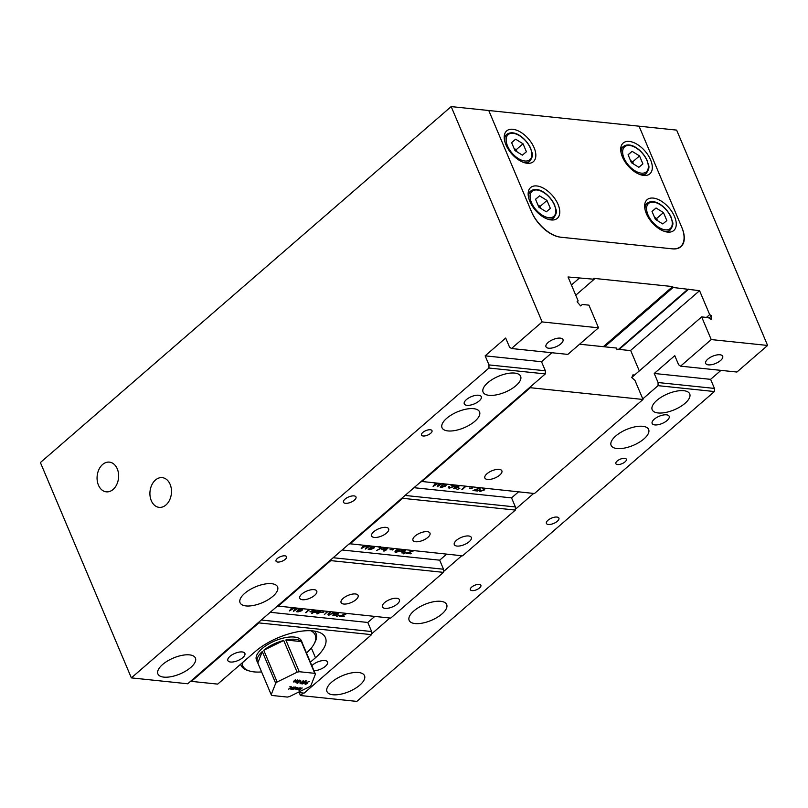 <?xml version="1.0" encoding="UTF-8"?>
<svg xmlns="http://www.w3.org/2000/svg" width="808" height="808" viewBox="0 0 808 808"><rect width="100%" height="100%" fill="white"/><g stroke="black" fill="none" stroke-linecap="round" stroke-linejoin="round"><path stroke-width="1.21" d="M354.015 495.9A6.787 2.879 157.1 0 0 346.662 497.95A6.787 2.879 157.1 0 0 343.481 502.253A6.787 2.879 157.1 0 0 345.46 503.313A6.787 2.879 157.1 0 0 352.813 501.263A6.787 2.879 157.1 0 0 355.995 496.971A6.787 2.879 157.1 0 0 354.015 495.9M556.924 517.059A6.787 2.879 157.1 0 0 549.581 519.11A6.787 2.879 157.1 0 0 546.4 523.412A6.787 2.879 157.1 0 0 548.369 524.473A6.787 2.879 157.1 0 0 555.722 522.423A6.787 2.879 157.1 0 0 558.904 518.12A6.787 2.879 157.1 0 0 556.924 517.059M430.351 429.755A5.707 2.414 157.1 0 0 424.18 431.472A5.707 2.414 157.1 0 0 421.503 435.088A5.707 2.414 157.1 0 0 423.16 435.987A5.707 2.414 157.1 0 0 429.341 434.26A5.707 2.414 157.1 0 0 432.007 430.644A5.707 2.414 157.1 0 0 430.351 429.755M284.87 555.823A5.707 2.414 157.1 0 0 278.699 557.54A5.707 2.414 157.1 0 0 276.023 561.156A5.707 2.414 157.1 0 0 277.679 562.045A5.707 2.414 157.1 0 0 283.85 560.328A5.707 2.414 157.1 0 0 286.527 556.712A5.707 2.414 157.1 0 0 284.87 555.823M624.705 458.328A5.707 2.414 157.1 0 0 618.534 460.045A5.707 2.414 157.1 0 0 615.858 463.661A5.707 2.414 157.1 0 0 617.514 464.56A5.707 2.414 157.1 0 0 623.695 462.832A5.707 2.414 157.1 0 0 626.362 459.217A5.707 2.414 157.1 0 0 624.705 458.328M479.225 584.396A5.707 2.414 157.1 0 0 473.054 586.113A5.707 2.414 157.1 0 0 470.377 589.729A5.707 2.414 157.1 0 0 472.034 590.618A5.707 2.414 157.1 0 0 478.205 588.901A5.707 2.414 157.1 0 0 480.881 585.285A5.707 2.414 157.1 0 0 479.225 584.396M514.696 373.084A20.372 8.625 157.1 0 0 492.648 379.235A20.372 8.625 157.1 0 0 483.093 392.132A20.372 8.625 157.1 0 0 489.022 395.324A20.372 8.625 157.1 0 0 511.07 389.173A20.372 8.625 157.1 0 0 520.625 376.276A20.372 8.625 157.1 0 0 514.696 373.084M683.79 390.708A20.372 8.625 157.1 0 0 661.742 396.869A20.372 8.625 157.1 0 0 652.187 409.757A20.372 8.625 157.1 0 0 658.116 412.959A20.372 8.625 157.1 0 0 680.164 406.808A20.372 8.625 157.1 0 0 689.719 393.91A20.372 8.625 157.1 0 0 683.79 390.708M189.496 654.874A20.372 8.625 157.1 0 0 167.448 661.035A20.372 8.625 157.1 0 0 157.893 673.923A20.372 8.625 157.1 0 0 163.822 677.124A20.372 8.625 157.1 0 0 185.87 670.973A20.372 8.625 157.1 0 0 195.425 658.076A20.372 8.625 157.1 0 0 189.496 654.874M358.59 672.509A20.372 8.625 157.1 0 0 336.542 678.659A20.372 8.625 157.1 0 0 326.988 691.557A20.372 8.625 157.1 0 0 332.916 694.759A20.372 8.625 157.1 0 0 354.964 688.598A20.372 8.625 157.1 0 0 364.519 675.71A20.372 8.625 157.1 0 0 358.59 672.509M642.714 426.311A20.372 8.625 157.1 0 0 620.665 432.462A20.372 8.625 157.1 0 0 611.111 445.359A20.372 8.625 157.1 0 0 617.039 448.551A20.372 8.625 157.1 0 0 639.088 442.4A20.372 8.625 157.1 0 0 648.642 429.502A20.372 8.625 157.1 0 0 642.714 426.311M440.744 601.314A20.372 8.625 157.1 0 0 418.696 607.475A20.372 8.625 157.1 0 0 409.151 620.372A20.372 8.625 157.1 0 0 415.07 623.564A20.372 8.625 157.1 0 0 437.128 617.413A20.372 8.625 157.1 0 0 446.673 604.515A20.372 8.625 157.1 0 0 440.744 601.314M473.619 408.676A20.372 8.625 157.1 0 0 451.571 414.827A20.372 8.625 157.1 0 0 442.016 427.725A20.372 8.625 157.1 0 0 447.945 430.927A20.372 8.625 157.1 0 0 469.993 424.766A20.372 8.625 157.1 0 0 479.548 411.878A20.372 8.625 157.1 0 0 473.619 408.676M271.65 583.689A20.372 8.625 157.1 0 0 249.601 589.84A20.372 8.625 157.1 0 0 240.057 602.738A20.372 8.625 157.1 0 0 245.986 605.929A20.372 8.625 157.1 0 0 268.034 599.778A20.372 8.625 157.1 0 0 277.578 586.881A20.372 8.625 157.1 0 0 271.65 583.689M117.261 468.822A14.938 10.736 -84 0 0 109.403 462.125A14.938 10.736 -84 0 0 98.96 469.408A14.938 10.736 -84 0 0 98.435 485.133A14.938 10.736 -84 0 0 106.302 491.84A14.938 10.736 -84 0 0 116.736 484.548A14.938 10.736 -84 0 0 117.261 468.822M170.114 484.335A14.938 10.736 -84 0 0 162.246 477.639A14.938 10.736 -84 0 0 151.813 484.921A14.938 10.736 -84 0 0 151.288 500.657A14.938 10.736 -84 0 0 159.146 507.353A14.938 10.736 -84 0 0 169.589 500.071A14.938 10.736 -84 0 0 170.114 484.335M666.489 414.827A9.231 3.909 157.1 0 0 656.49 417.615A9.231 3.909 157.1 0 0 652.157 423.463A9.231 3.909 157.1 0 0 654.844 424.917A9.231 3.909 157.1 0 0 664.843 422.119A9.231 3.909 157.1 0 0 669.175 416.282A9.231 3.909 157.1 0 0 666.489 414.827M478.599 395.233A9.231 3.909 157.1 0 0 468.61 398.031A9.231 3.909 157.1 0 0 464.277 403.869A9.231 3.909 157.1 0 0 466.963 405.323A9.231 3.909 157.1 0 0 476.962 402.536A9.231 3.909 157.1 0 0 481.295 396.688A9.231 3.909 157.1 0 0 478.599 395.233M560.298 338.128A9.231 3.909 157.1 0 0 550.309 340.915A9.231 3.909 157.1 0 0 545.976 346.763A9.231 3.909 157.1 0 0 548.662 348.208A9.231 3.909 157.1 0 0 558.661 345.42A9.231 3.909 157.1 0 0 562.984 339.572A9.231 3.909 157.1 0 0 560.298 338.128M719.999 354.773A9.231 3.909 157.1 0 0 710.01 357.56A9.231 3.909 157.1 0 0 705.677 363.408A9.231 3.909 157.1 0 0 708.364 364.863A9.231 3.909 157.1 0 0 718.362 362.075A9.231 3.909 157.1 0 0 722.685 356.227A9.231 3.909 157.1 0 0 719.999 354.773M720.978 370.367L710.606 379.346L714.444 388.416L714.413 391.537L658.045 385.658L658.076 382.538L654.248 373.468L674.781 355.671L678.609 364.741L680.558 366.155L736.926 372.034L767.6 345.45L711.232 339.572L701.657 316.908L708.232 317.584L711.394 319.544L711.616 315.817L709.01 318.069M299.233 692.618L300.455 695.526L356.823 701.405L714.413 391.537M551.884 352.732L541.511 361.721L485.154 355.843L505.687 338.047L509.525 347.107L511.464 348.521L542.138 321.938L451.177 106.595L488.759 110.514L531.654 212.07A27.704 15.291 -130.9 0 0 560.58 237.188L672.559 248.864A27.704 15.291 -130.9 0 0 680.932 246.672A27.704 15.291 -130.9 0 0 681.952 227.735L639.057 126.189L676.639 130.108L767.6 345.45M541.511 361.721L545.35 370.781L545.319 373.912L187.729 683.77L131.361 677.892L40.4 462.55L451.177 106.595M131.361 677.892L488.951 368.034L488.981 364.913L545.35 370.781M485.154 355.843L488.981 364.913M711.616 315.817L709.677 314.615L699.566 290.678L673.074 287.486L672.69 286.577L593.779 278.356L594.163 279.255L568.044 276.972L578.154 300.899L577.114 301.808L580.629 305.909L582.356 304.464L588.931 305.151L598.506 327.816L542.138 321.938M578.154 300.899L577.094 301.788M680.558 366.155L711.232 339.572M511.464 348.521L567.832 354.399L598.506 327.816M300.455 695.526L303.323 693.042M371.599 633.876L389.89 618.029M443.491 571.579L461.772 555.732M515.373 509.293L533.664 493.446M642.774 398.899L658.045 385.658M631.876 377.376L701.657 316.908M709.677 314.615L706.455 317.403M630.432 350.591L699.566 290.678M619.16 349.409L688.295 289.506M618.524 349.349L688.103 289.052M604.606 346.814L673.074 287.486M603.334 346.683L672.69 286.577M575.75 295.213L594.163 279.255M571.428 284.982L579.316 278.144M545.319 373.912L488.951 368.034M658.076 382.538L714.444 388.416M710.606 379.346L654.248 373.468M385.961 527.361A9.231 3.909 157.1 0 0 375.973 530.149A9.231 3.909 157.1 0 0 371.64 535.997A9.231 3.909 157.1 0 0 374.326 537.441A9.231 3.909 157.1 0 0 384.325 534.654A9.231 3.909 157.1 0 0 388.648 528.806A9.231 3.909 157.1 0 0 385.961 527.361M314.08 589.648A9.231 3.909 157.1 0 0 304.081 592.436A9.231 3.909 157.1 0 0 299.758 598.284A9.231 3.909 157.1 0 0 302.445 599.738A9.231 3.909 157.1 0 0 312.433 596.94A9.231 3.909 157.1 0 0 316.766 591.102A9.231 3.909 157.1 0 0 314.08 589.648M468.63 535.977A9.231 3.909 157.1 0 0 458.641 538.764A9.231 3.909 157.1 0 0 454.308 544.612A9.231 3.909 157.1 0 0 456.995 546.067A9.231 3.909 157.1 0 0 466.994 543.269A9.231 3.909 157.1 0 0 471.316 537.421A9.231 3.909 157.1 0 0 468.63 535.977M499.182 469.377A9.231 3.909 157.1 0 0 489.194 472.165A9.231 3.909 157.1 0 0 484.861 478.013A9.231 3.909 157.1 0 0 487.547 479.457A9.231 3.909 157.1 0 0 497.546 476.669A9.231 3.909 157.1 0 0 501.869 470.822A9.231 3.909 157.1 0 0 499.182 469.377M242.198 651.945A9.231 3.909 157.1 0 0 232.199 654.732A9.231 3.909 157.1 0 0 227.866 660.58A9.231 3.909 157.1 0 0 230.553 662.025A9.231 3.909 157.1 0 0 240.552 659.237A9.231 3.909 157.1 0 0 244.885 653.389A9.231 3.909 157.1 0 0 242.198 651.945M313.969 670.69A9.231 3.909 157.1 0 0 323.634 667.6A9.231 3.909 157.1 0 0 327.553 662.015A9.231 3.909 157.1 0 0 324.856 660.56A9.231 3.909 157.1 0 0 311.858 665.701M396.748 598.274A9.231 3.909 157.1 0 0 386.749 601.061A9.231 3.909 157.1 0 0 382.426 606.909A9.231 3.909 157.1 0 0 385.113 608.353A9.231 3.909 157.1 0 0 395.102 605.566A9.231 3.909 157.1 0 0 399.435 599.718A9.231 3.909 157.1 0 0 396.748 598.274M355.409 593.961A9.231 3.909 157.1 0 0 345.42 596.748A9.231 3.909 157.1 0 0 341.087 602.596A9.231 3.909 157.1 0 0 343.774 604.041A9.231 3.909 157.1 0 0 353.773 601.253A9.231 3.909 157.1 0 0 358.106 595.405A9.231 3.909 157.1 0 0 355.409 593.961M427.301 531.664A9.231 3.909 157.1 0 0 417.302 534.452A9.231 3.909 157.1 0 0 412.979 540.3A9.231 3.909 157.1 0 0 415.666 541.754A9.231 3.909 157.1 0 0 425.654 538.966A9.231 3.909 157.1 0 0 429.987 533.118A9.231 3.909 157.1 0 0 427.301 531.664M480.689 487.921L475.013 490.153L478.073 490.466L477.467 491.001L472.993 490.537L480.043 487.85M465.974 486.386L461.863 489.375L465.388 486.325M457.702 485.527L458.409 487.386L454.52 488.759L454.349 486.971L457.015 485.457M458.227 485.638L459.055 486.062M458.995 485.962L458.308 487.153L454.52 488.759L453.662 488.305M446.632 484.366L445.693 486.042L441.895 487.295L440.118 487.113L443.632 484.063M446.036 484.305L446.299 484.901M413.989 487.709L511.565 497.88L518.514 491.87M438.158 483.487L433.098 486.376L435.502 483.214M436.118 483.275L434.755 485.002L437.522 483.416M439.744 483.649L438.663 485.376L441.118 483.8M441.724 483.861L437.158 486.8L439.077 483.578M454.419 485.184L453.621 486.618L449.218 488.204L448.369 487.769M454.349 485.174L453.53 486.386L449.218 488.204L448.905 486.537L449.864 487.679L453.056 486.537L452.793 485.224L451.036 485.335L451.682 484.901M449.49 486.598L449.864 487.679M452.854 485.022L453.551 485.578L450.945 485.113M457.055 489.446L459.813 488.375L457.055 489.446M469.428 488.224L472.569 487.961L469.428 488.224M485.174 488.386L484.305 489.991L480.093 491.426L479.124 490.951L479.669 489.668L480.72 490.89L483.659 489.971L483.982 489.022M484.699 488.335L484.305 489.991M480.164 489.496L479.851 490.274L480.72 490.89M483.659 489.971L482.901 488.658L483.426 488.204M403.384 553.642L406.131 552.571L403.384 553.642M398.97 549.188L399.667 551.046L395.779 552.42L395.617 550.632L398.273 549.117M399.495 549.309L400.324 549.733M400.263 549.632L399.576 550.824L395.779 552.42L394.93 551.975M387.689 548.016L386.305 549.945L383.578 551.005L384.951 549.804L381.841 549.48L385.588 547.794M374.74 546.663L373.811 548.329L370.003 549.581L368.226 549.4L371.751 546.349M374.144 546.602L374.407 547.198M342.107 549.995L439.683 560.176L446.622 554.157M366.266 545.774L361.206 548.672L363.62 545.501M364.236 545.562L362.873 547.289L365.63 545.713M367.862 545.945L366.781 547.673L369.236 546.087M369.842 546.147L365.277 549.097L367.196 545.875M382.962 547.521L376.68 550.43L380.77 548.208L379.154 547.713M380.77 548.208L380.033 548.167L379.79 546.42M390.042 549.733L393.183 549.47L390.042 549.733M405.899 549.915L404.515 551.844L402.374 552.965L401.788 552.894L403.162 551.702L400.051 551.379L403.798 549.692M413.858 550.743L408.191 552.975L411.252 553.288L410.636 553.823L406.171 553.359L413.211 550.672M336.552 616.464L339.31 615.383L336.552 616.464M334.744 612.282L328.826 615.231L328.008 614.797M334.441 612.252L328.826 615.231C327.563 614.706 327.876 613.726 329.775 612.272L330.31 611.818M320.685 612.292L323.826 612.02L320.685 612.292M315.797 610.303L314.423 612.232L311.686 613.292L313.07 612.09L309.949 611.767L313.696 610.08M302.859 608.949L301.919 610.626L298.122 611.878L296.344 611.696L299.859 608.646M302.263 608.889L302.525 609.485M270.215 612.292L367.791 622.463L374.74 616.454M294.385 608.07L289.325 610.959L291.728 607.798M292.344 607.858L290.981 609.585L293.748 608M295.97 608.232L294.89 609.959L297.344 608.384M297.95 608.444L293.395 611.383L295.304 608.172M309.646 609.666L305.535 612.656L309.05 609.596M320.857 610.828L319.473 612.767L317.332 613.878L316.746 613.817L318.13 612.626L315.009 612.292L318.756 610.616M327.856 611.565L324.331 614.615L327.26 611.494M338.289 612.646L338.047 614.343L333.906 615.757L332.856 615.282L333.532 613.928L336.33 612.444M347.036 613.565L341.36 615.787L344.42 616.11L343.804 616.645L339.34 616.181L346.39 613.494M349.359 543.713L462.57 555.823L515.363 510.07L402.636 498.314L402.647 497.536M349.844 544.067L402.636 498.314M277.467 606.01L390.688 618.11L443.481 572.367L330.755 560.611L330.755 559.833M277.962 606.354L330.755 560.611M297.869 692.476L304.121 693.123L371.599 634.654L258.863 622.897L258.873 622.12M310.363 662.176L315.474 657.752A43.45 18.392 157.1 0 0 325.442 637.714A43.45 18.392 157.1 0 0 296.688 631.947A43.45 18.392 157.1 0 0 255.348 651.48L217.695 684.113L191.395 681.376L258.863 622.897M579.599 344.208L616.352 348.036L616.827 349.167L630.735 350.621L639.31 370.933M634.028 375.508L633.068 374.68L631.765 377.609L634.947 380.376L643.016 399.465L530.28 387.709L530.048 387.143M511.565 497.88L515.393 506.949L515.363 510.07M439.683 560.176L443.511 569.236L443.481 572.367M367.791 622.463L371.63 631.533L371.599 634.654M421.241 481.416L534.462 493.526L643.016 399.465M421.726 481.77L530.28 387.709M191.395 681.376L191.153 680.801M261.287 620.029L371.63 631.533M333.179 557.732L443.511 569.236M405.06 495.445L515.393 506.949M292.092 607.828L290.981 609.585M295.748 608.212L294.89 609.959M297.566 608.404L293.536 611M293.971 608.03L289.567 610.545M302.091 608.939L301.919 610.626M301.828 610.394L298.122 611.878M298.031 611.656L296.566 611.494M301.334 610.565L301.233 609.293L301.233 610.333L301.233 609.293L299.677 609.06L297.546 611.222L301.334 610.565L301.323 609.525L299.778 609.293L297.546 611.222M300.364 608.697L301.707 608.838M309.323 609.626L306.121 612.716M315.484 610.272L314.272 611.626M314.716 611.666L314.423 612.232M314.322 612.01L313.656 612.161M313.565 611.929L312.282 613.353M310.343 611.595L313.07 612.09M313.908 610.111L311.625 611.131L313.686 611.565L315.211 610.242M314.393 610.161L311.726 611.353M320.534 610.798L319.332 612.151M319.776 612.201L319.473 612.767M319.382 612.535L318.716 612.686M318.625 612.454L317.332 613.878M315.403 612.121L318.13 612.626M318.968 610.636L316.685 611.656L318.746 612.09L320.261 610.767M319.453 610.686L316.786 611.888M323.503 611.989L323.21 612.555M323.119 612.333L320.907 612.1M327.533 611.525L324.331 614.615M328.725 614.999L327.977 614.676M330.573 611.848L330.27 612.1C328.755 613.232 328.452 614.03 329.361 614.474M330.906 611.878L330.361 612.333C328.856 613.464 328.553 614.252 329.452 614.696L328.846 614.252M329.452 614.696L334.159 612.222M338.279 612.605L338.047 614.343M337.956 614.12L336.31 615.373M336.219 615.14L333.906 615.757M333.815 615.534L332.825 615.161M337.451 614.292L337.007 612.807L337.35 614.07L337.007 612.807L334.007 613.777L334.532 615.231L337.451 614.292L337.098 613.03L334.108 613.999L334.532 615.231M339.108 615.211L336.825 616.655M346.571 613.514L341.36 615.787M344.107 616.08L343.804 616.645M343.713 616.413L339.794 616.009M363.974 545.541L362.873 547.289M367.63 545.925L366.781 547.673M369.458 546.107L365.428 548.703M365.852 545.733L361.449 548.248M373.973 546.642L373.811 548.329M373.71 548.107L370.003 549.581M369.913 549.359L368.448 549.208M373.215 548.268L373.114 547.006L373.124 548.046L373.114 547.006L371.569 546.774L369.438 548.925L373.215 548.268L373.215 547.228L371.66 546.996L369.438 548.925M372.246 546.4L373.589 546.541M382.538 547.471L376.68 550.43M379.932 547.945L379.114 547.602M380.75 547.652L380.406 546.46L380.75 547.652L382.174 547.44M387.365 547.976L386.163 549.329M386.598 549.379L386.305 549.945M386.204 549.713L385.547 549.864M385.446 549.642L384.164 551.066M382.224 549.299L384.951 549.804M385.79 547.814L383.517 548.844L385.567 549.268L387.093 547.945M386.285 547.864L383.608 549.066M392.86 549.43L392.567 549.995M392.476 549.773L390.264 549.541M395.688 552.197L394.89 551.854M399.051 551.016L398.657 549.602L398.95 550.783L398.657 549.602L396.082 550.49L396.334 551.662L396.082 550.49L396.425 551.894L399.051 551.016L398.758 549.824L396.183 550.713L396.425 551.894M405.576 549.874L404.374 551.228M404.808 551.278L404.515 551.844M404.414 551.611L403.758 551.763M403.657 551.541L402.374 552.965M400.435 551.197L403.162 551.702M404 549.713L401.728 550.733L403.778 551.167L405.303 549.844M404.495 549.763L401.818 550.965M405.929 552.389L403.647 553.844M413.403 550.692L408.191 552.975M410.929 553.258L410.636 553.823M410.535 553.591L406.616 553.187M435.865 483.245L434.755 485.002M439.522 483.628L438.663 485.376M441.34 483.82L437.31 486.416M437.744 483.447L433.341 485.962M445.864 484.356L445.693 486.042M445.602 485.81L441.895 487.295M441.794 487.062L440.34 486.911M445.107 485.982L445.006 484.709L445.006 485.749L445.006 484.709L443.451 484.477L441.32 486.638L445.107 485.982L445.097 484.941L443.552 484.709L441.32 486.638M444.137 484.113L445.481 484.255M449.127 487.981L448.339 487.648M449.399 486.365L449.773 487.456L449.399 486.365M452.955 486.305L452.692 485.002M454.419 488.537L453.621 488.194M457.783 487.345L457.399 485.931L457.692 487.123L457.399 485.931L454.823 486.82L455.066 488.002L454.823 486.82L455.156 488.234L457.783 487.345L457.49 486.163L454.914 487.052L455.156 488.234M459.611 488.204L457.328 489.648M465.661 486.355L462.459 489.436M472.256 487.921L471.953 488.486M471.862 488.264L469.65 488.032M480.235 487.87L475.013 490.153M477.76 490.436L477.467 491.001M477.366 490.779L473.448 490.365M484.679 488.284L484.881 488.8M484.204 489.759L480.093 491.426M479.992 491.203L479.094 490.83M479.851 490.274L480.619 490.668L479.851 490.274M483.568 489.749L482.81 488.436M646.36 213.625A20.372 11.241 49.1 0 0 659.692 229.129A20.372 11.241 49.1 0 0 673.791 230.492A20.372 11.241 49.1 0 0 674.539 216.564A20.372 11.241 49.1 0 0 661.207 201.061A20.372 11.241 49.1 0 0 647.107 199.697A20.372 11.241 49.1 0 0 646.36 213.625M622.423 156.954A20.372 11.241 49.1 0 0 635.755 172.458A20.372 11.241 49.1 0 0 649.854 173.821A20.372 11.241 49.1 0 0 650.602 159.893A20.372 11.241 49.1 0 0 637.27 144.4A20.372 11.241 49.1 0 0 623.17 143.036A20.372 11.241 49.1 0 0 622.423 156.954M505.939 144.814A20.372 11.241 49.1 0 0 519.271 160.307A20.372 11.241 49.1 0 0 533.371 161.671A20.372 11.241 49.1 0 0 534.118 147.753A20.372 11.241 49.1 0 0 520.786 132.249A20.372 11.241 49.1 0 0 506.687 130.886A20.372 11.241 49.1 0 0 505.939 144.814M529.876 201.475A20.372 11.241 49.1 0 0 543.208 216.978A20.372 11.241 49.1 0 0 557.308 218.342A20.372 11.241 49.1 0 0 558.055 204.414A20.372 11.241 49.1 0 0 544.723 188.921A20.372 11.241 49.1 0 0 530.624 187.557A20.372 11.241 49.1 0 0 529.876 201.475M639.057 126.189L681.669 227.058A28.512 15.736 49.1 0 1 680.619 246.551A28.512 15.736 49.1 0 1 671.993 248.803L561.146 237.249A28.512 15.736 49.1 0 1 531.361 211.383L488.759 110.514L639.057 126.189M242.097 662.964A39.38 16.665 157.1 0 0 249.904 671.115A39.38 16.665 157.1 0 0 261.61 671.933M249.904 671.115L248.42 670.701A40.743 17.241 -22.9 0 1 240.946 665.115A40.743 17.241 -22.9 0 1 240.632 664.237M276.407 682.629A24.442 10.342 157.1 0 0 275.69 683.275L262.277 651.541A24.442 10.342 157.1 0 0 257.388 662.176A24.442 10.342 157.1 0 0 257.803 662.934L271.205 694.668A24.442 10.342 157.1 0 0 271.872 695.456L287.365 697.072A24.442 10.342 157.1 0 0 289.496 696.577L309.464 686.79A24.442 10.342 157.1 0 0 310.221 686.154A24.442 10.342 157.1 0 0 310.939 685.517L315.413 674.125A24.442 10.342 157.1 0 0 314.746 673.337L299.253 671.721A24.442 10.342 157.1 0 0 297.122 672.216L277.154 681.992A24.442 10.342 157.1 0 0 276.407 682.629M302.677 643.976A24.442 10.342 157.1 0 0 302.424 643.148L301.465 640.885A24.442 10.342 157.1 0 0 285.295 637.643A24.442 10.342 157.1 0 0 262.044 648.632A24.442 10.342 157.1 0 0 256.429 659.904L257.388 662.176M305.081 683.245L309.565 681.275L306.979 682.437L307.575 683.518L305.202 684.346L304.98 683.023M307.434 682.457L307.141 683.538M296.688 689.668L296.092 689.709L296.455 688.739L297.889 687.497L296.566 689.658L300.243 687.739L298.556 689.87L302.222 687.951L299.576 690.244L297.889 689.487L295.768 689.719M298.909 690.093L297.829 689.345M297.93 687.497L296.566 689.658M299.919 687.709L298.556 689.87M275.69 683.275L271.205 694.668M295.708 687.224L295.849 688.578L291.476 689.396L294.122 687.103L296.354 687.558M293.799 689.295L292.961 689.598L292.223 688.78L291.829 689.436M293.708 687.063L291.173 688.174L290.91 689.335L290.698 688.386L288.567 689.093L290.749 688.133L291.062 686.78L291.234 687.921L293.708 687.063M290.314 686.659L289.688 686.891M305.939 680.72L305.363 682.508L302.131 684.023L302.657 682.225L306.424 680.982M303.232 683.588L301.626 683.75M300.556 683.013L303.404 680.548L300.132 683.72L300.283 680.972L297.071 683.406L300.697 680.265L300.556 683.013L300.667 680.296M294.243 681.891L293.637 681.932L294.011 680.962L295.445 679.72L294.122 681.881L297.435 679.922L296.112 682.083L299.778 680.174L297.132 682.467L295.445 681.71L293.324 681.942M296.455 682.305L295.385 681.568M295.486 679.72L294.122 681.881M297.475 679.932L296.112 682.083M297.122 672.216L283.719 640.481A24.442 10.342 157.1 0 0 263.751 650.258L277.154 681.992M314.746 673.337L301.344 641.602A24.442 10.342 157.1 0 0 285.85 639.986L299.253 671.721M302.424 643.148A24.442 10.342 157.1 0 0 302.01 642.39L315.413 674.125M314.474 631.109A40.743 17.241 -22.9 0 1 315.999 633.411A40.743 17.241 -22.9 0 1 314.787 642.663L314.049 644.016A39.38 16.665 157.1 0 0 310.807 630.735M306.484 652.975A39.38 16.665 157.1 0 0 314.049 644.016M262.277 651.541L257.803 662.934M301.344 641.602L285.85 639.986M283.719 640.481L263.751 650.258M301.909 687.911L299.576 690.244M298.081 689.911L297.788 689.264M296.718 688.547L296.475 689.436L296.718 688.547M298.798 688.679L298.465 689.638M295.617 687.002L295.849 688.578M292.86 689.375L292.223 688.78M294.001 687.497L293.062 688.052L293.284 689.315L295.496 688.537L294.789 687.295M293.062 688.052L293.183 689.093L293.062 688.052M295.496 688.537L295.375 687.507L293.163 688.285L293.284 689.315M291.345 686.81L291.173 688.174M291.082 687.951L290.91 689.335M307.333 682.225L307.474 683.285M306.232 683.962L305.101 684.113M307.202 683.487L306.899 682.548L307.101 683.265L306.899 682.548L305.323 683.083L305.495 683.8L305.323 683.083L305.586 684.023L307.202 683.487L306.989 682.77L305.414 683.305L305.586 684.023M305.838 680.498L305.363 682.508M305.262 682.285L304.333 683.013M305.818 681.144L303.98 681.265L302.394 683.477M302.919 682.043L302.121 683.376M302.485 683.699L305 682.477L305.555 681.043L303.02 682.265M303.434 680.548L300.081 683.457M297.435 683.447L300.283 680.972M299.465 680.134L297.132 682.467M295.627 682.134L295.344 681.487M294.274 680.77L294.031 681.649L294.274 680.77M296.344 680.902L296.021 681.861M657.237 220.523A8.272 4.565 49.1 0 0 654.581 217.463M662.792 223.957L655.379 219.372L652.016 211.403L656.056 208.01L663.469 212.595L666.832 220.574L662.792 223.957M652.046 211.484L656.056 208.01M654.46 217.19L656.621 218.524L663.469 212.595M657.54 220.715L656.621 218.524M633.3 163.852A8.272 4.565 49.1 0 0 630.634 160.802M638.855 167.296L631.442 162.711L628.079 154.732L632.119 151.338L639.532 155.924L642.895 163.903L638.855 167.296M628.109 154.813L632.119 151.338M630.523 160.519L632.684 161.852L639.532 155.924M633.603 164.044L632.684 161.852M516.807 151.712A8.272 4.565 49.1 0 0 514.151 148.652M522.372 155.146L514.959 150.561L511.585 142.582L515.625 139.198L523.039 143.784L526.412 151.752L522.372 155.146M511.626 142.662L515.625 139.198M514.039 148.379L516.191 149.712L523.039 143.784M517.12 151.894L516.191 149.712M540.744 208.373A8.272 4.565 49.1 0 0 538.088 205.323M546.309 211.817L538.896 207.232L535.522 199.253L539.572 195.859L546.976 200.445L550.349 208.424L546.309 211.817M535.563 199.334L539.572 195.859M537.976 205.04L540.128 206.383L546.976 200.445M541.057 208.565L540.128 206.383M311.353 647.996L315.474 657.752M667.772 232.108L670.297 229.916A17.655 9.747 -130.9 0 1 663.62 231.088M647.965 214.787A16.564 9.141 49.1 0 0 665.267 229.815A16.564 9.141 49.1 0 0 670.882 217.18A16.564 9.141 49.1 0 0 653.581 202.162A16.564 9.141 49.1 0 0 647.965 214.787M645.067 209.676A17.655 9.747 -130.9 0 1 647.178 203.232L644.653 205.424M643.835 175.437L646.36 173.255A17.655 9.747 -130.9 0 1 639.683 174.427M624.029 158.126A16.564 9.141 49.1 0 0 641.33 173.144A16.564 9.141 49.1 0 0 646.945 160.509A16.564 9.141 49.1 0 0 629.644 145.491A16.564 9.141 49.1 0 0 624.029 158.126M621.13 153.005A17.655 9.747 -130.9 0 1 623.241 146.571L620.716 148.753M527.351 163.297L529.876 161.105A17.655 9.747 -130.9 0 1 523.2 162.277M507.535 145.975A16.564 9.141 49.1 0 0 524.836 160.994A16.564 9.141 49.1 0 0 530.462 148.369A16.564 9.141 49.1 0 0 513.161 133.34A16.564 9.141 49.1 0 0 507.535 145.975M504.647 140.865A17.655 9.747 -130.9 0 1 506.757 134.421L504.222 136.613M551.288 219.968L553.813 217.776A17.655 9.747 -130.9 0 1 547.137 218.948M531.472 202.646A16.564 9.141 49.1 0 0 548.773 217.665A16.564 9.141 49.1 0 0 554.399 205.03A16.564 9.141 49.1 0 0 537.098 190.011A16.564 9.141 49.1 0 0 531.472 202.646M528.584 197.536A17.655 9.747 -130.9 0 1 530.694 191.092L528.169 193.284M679.043 247.925L680.619 246.551M240.946 665.115L240.592 664.277M315.999 633.411L315.07 631.21M670.297 229.916C675.023 222.867 672.014 222.301 671.206 217.352C666.782 207.393 654.763 197.697 647.178 203.232M646.36 173.255C651.086 166.196 648.077 165.64 647.259 160.681C642.845 150.722 630.826 141.026 623.241 146.571M529.876 161.105C534.603 154.045 531.593 153.49 530.775 148.531C526.361 138.572 514.342 128.876 506.757 134.421M553.813 217.776C558.54 210.716 555.53 210.161 554.712 205.202C550.298 195.243 538.28 185.547 530.694 191.092"/></g></svg>
